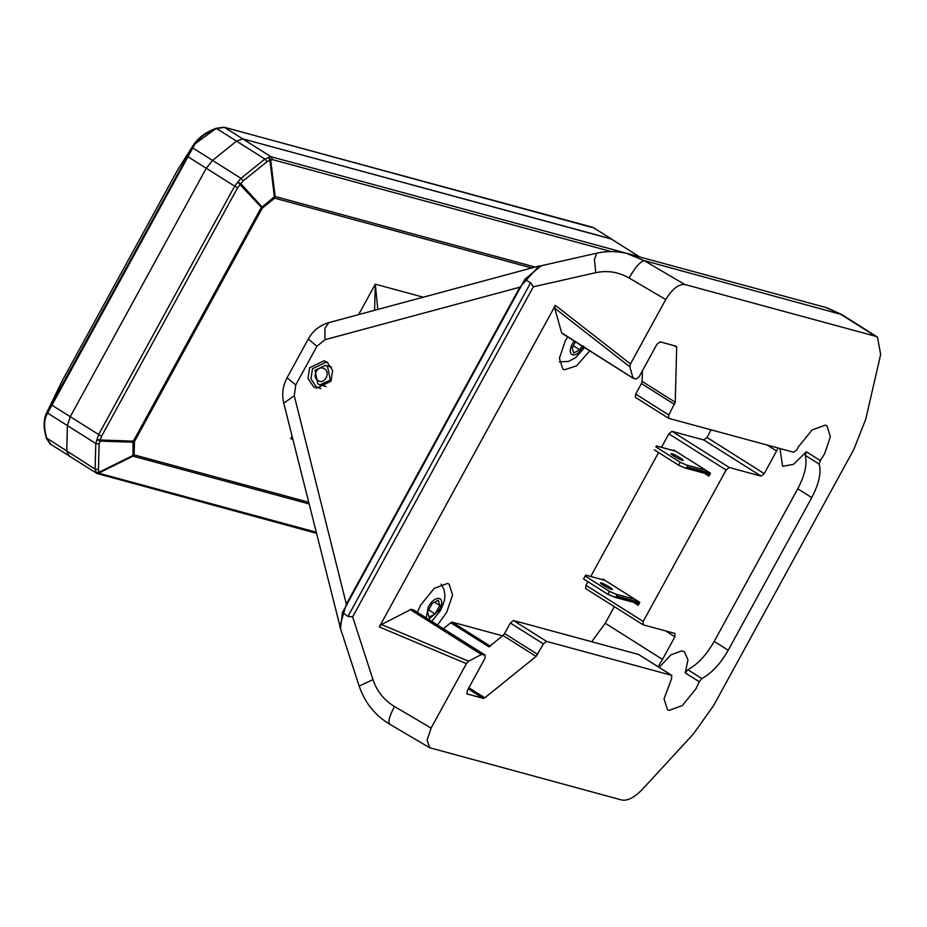 <?xml version="1.0" encoding="UTF-8"?>
<svg xmlns="http://www.w3.org/2000/svg" width="927" height="927" viewBox="0 0 927 927"><rect width="100%" height="100%" fill="white"/><g stroke="black" fill="none" stroke-linecap="round" stroke-linejoin="round"><path stroke-width="1.39" d="M659.178 667.428L670.858 654.914L681.612 650.87L684.427 651.797L687.95 659.815L685.25 672.898L687.822 669.723C697.695 664.381 706.49 654.937 714.207 641.403L797.765 488.784C804.949 475.099 807.429 463.94 805.215 455.319L806.328 451.75L820.325 460.592L819.213 464.16C821.426 472.782 818.947 483.94 811.762 497.625L728.205 650.244C720.488 663.778 711.693 673.222 701.832 678.564L699.248 681.739L696.003 688.691L682.411 705.505L669.132 710.395L667.475 709.676L664.045 698.854L671.588 678.703L671.669 675.354L546.559 641.391L543.431 643.917L536.084 656.397L484.809 697.811L483.257 698.379L466.999 693.929M466.849 693.79L467.289 690.673L484.96 658.379L485.053 655.041L481.449 654.508L468.633 661.229L466.397 663.651L431.136 728.054L427.104 740.186L429.734 747.741L621.658 799.989C627.591 801.148 634.659 797.452 642.828 788.889L693.384 733.975L713.523 705.725L853.767 449.549L865.772 419.097L880.65 354.496L877.475 337.104L875.54 336.258L684.729 284.462C678.471 284.056 672.145 289.073 665.737 299.537L630.476 363.94L629.839 366.791L632.932 377.834L636.096 379.143L639.224 376.617L656.895 344.334L660.024 341.808L676.084 346.177L676.687 347.324L675.227 402.26L668.773 414.983L668.68 418.332L793.802 452.283L796.919 449.769L798.448 446.814L812.04 430.001L825.32 425.111L826.977 425.829L830.395 436.652L824.555 453.894L820.325 460.592M437.509 624.983L446.721 612.249L452.573 594.995L449.143 584.184L447.486 583.465L434.218 588.344L420.626 605.157L417.324 612.249M567.672 336.93L565.238 341.009L559.398 358.251L562.816 369.062L564.473 369.792L576.548 365.829L589.734 350.858M806.328 451.75L793.57 464.276L782.62 466.362L779.955 448.529M413.766 610.036L485.25 655.122L413.766 610.036L411.136 609.329L482.422 654.323M638.773 654.543L671.866 675.435L638.576 654.462L513.454 620.499L546.559 641.391M674.532 404.45L641.438 383.569L635.667 394.091L635.389 397.347L668.68 418.332M676.084 346.177L676.687 347.324L673.941 345.586M629.839 366.791L554.74 308.181L561.646 332.839L633.465 378.425M633.628 602.376L638.216 605.273L639.815 602.341L603.013 579.108L602.689 579.699M704.323 473.233L708.912 476.13L710.522 473.199L673.72 449.966L673.396 450.557M429.734 747.741L389.641 724.172C374.902 715.285 364.751 702.585 359.166 686.084L340.51 628.552L342.445 612.515L524.775 279.467L541.078 265.771L596.733 253.187L594.416 259.525L595.76 272.677L533.338 286.791L352.631 616.849L372.978 679.607C376.918 691.241 384.079 700.209 394.45 706.501L431.136 728.054M554.74 308.181L555.377 305.331L379.305 626.942L381.542 624.531L411.136 609.329M614.311 606.664L605.238 623.245L662.515 659.398L658.031 666.745M587.892 581.704L585.922 585.296L643.211 621.461L643.118 624.81L674.983 633.454L674.891 636.803L662.515 659.398M778.159 448.042L764.23 473.616L761.113 476.142L703.825 439.977L706.953 437.451L764.23 473.616M711.113 429.85L706.953 437.451M642.411 370.8L642.121 381.368L675.227 402.26M502.585 635.829L452.283 622.179L490.476 646.281M536.084 656.397L502.99 635.505L488.935 646.849L450.742 622.747L443.384 628.691M641.438 383.569L642.121 381.368M543.431 643.917L510.337 623.025L504.578 633.547L537.672 654.439M510.337 623.025L513.454 620.499M502.99 635.505L504.578 633.547M585.922 585.296L585.644 588.564L643.118 624.81M643.211 621.461L726.119 470.012L668.842 433.848L661.461 447.324M668.842 433.848L671.959 431.333L729.248 467.486L726.119 470.012M729.248 467.486L761.113 476.142M671.959 431.333L703.825 439.977M658.599 452.561L590.754 576.467M591.693 641.739L605.238 623.245M450.742 622.747L452.283 622.179M342.445 612.515L347.984 616.397L530.638 282.781L524.775 279.467M626.779 253.477L644.138 260.614L684.729 284.462M875.54 336.258L839.862 313.743L825.667 307.44M390.255 724.346C387.59 723.083 388.992 717.127 394.45 706.501M359.166 686.084L372.978 679.607M347.984 616.397L352.631 616.849M530.638 282.781L533.338 286.791M665.737 299.537L629.062 277.984C635.215 267.382 640.244 261.588 644.138 260.614L841.797 314.577L827.035 307.834M237.613 187.775L234.647 186.176L237.903 182.016L240.139 184.705L237.613 187.775L101.53 436.327L100.371 440.001L96.906 439.56L100.023 441.101L99.108 444.01L98.424 469.641L99.189 472.167L96.026 472.434L99.49 472.735L100.533 473.674L97.52 473.743L96.026 472.434L95.11 469.143L95.794 443.512L98.563 434.728L234.647 186.176L206.257 168.262L70.185 416.814L67.416 425.597L66.732 451.229L69.143 455.829L66.732 451.229L67.416 425.597L70.185 416.814L206.257 168.262L212.584 160.441L206.257 168.262L188.007 156.733L47.613 413.094C43.847 419.41 43.615 427.95 46.929 438.726L50.881 444.311M611.275 251.588L272.468 159.618L270.696 160.035L268.587 157.242L269.919 160.313L267.069 161.611L243.141 180.927L240.927 183.731L237.903 182.016L240.974 178.355L264.89 159.038L271.066 156.767L639.34 256.721L610.951 238.807L242.677 138.841L236.512 141.124L212.584 160.441L236.512 141.124L242.677 138.841L611.727 239.143L592.701 227.289L224.427 127.323L216.698 128.621C205.191 132.828 197.219 139.27 192.781 147.938L188.007 156.733L187.428 156.257L193.337 145.122L216.107 128.424M99.108 444.01L95.794 443.512L47.613 413.094L47.3 411.75L46.35 413.488C43.337 420.093 43.395 428.413 46.524 438.425L50.058 443.94L69.143 455.829M46.35 413.488L62.005 381.148L177.706 169.826L193.337 145.122M47.3 411.75L187.428 156.257M193.361 145.099L193.361 145.087C198.332 137.59 205.956 131.993 216.223 128.297L224.137 127.196L591.496 227.312M243.141 180.927L240.974 178.355L192.781 147.938L191.576 148.239M98.424 469.641L95.11 469.143L46.605 438.031M292.283 437.243L290.707 438.691L292.225 437.057M374.589 310.302L375.308 284.172L377.81 309.433M97.52 473.743L68.366 455.493M639.642 256.953L593.419 227.59M308.934 503.894L132.99 456.142L134.137 454.879L99.189 472.167L99.49 472.735L132.99 456.142L133.036 442.225L100.023 441.101L100.371 440.001L133.384 441.125L133.036 442.225L134.485 441.542L134.137 454.879L308.506 502.214M240.927 183.731L240.139 184.705L262.225 208.227L134.485 441.542L133.384 441.125L261.124 207.81L274.369 196.779L269.919 160.313L270.696 160.035L275.134 196.489L274.369 196.779L274.67 198.169L262.225 208.227L261.912 206.837L240.927 183.731M327.069 362.156L332.654 370.533L331.009 381.229L316.605 388.146L313.569 386.802L307.984 378.425L309.63 367.729L324.021 360.812L327.069 362.156M340.626 628.9L339.664 626.895L346.339 604.137L519.862 287.196L538.993 266.014L540.87 265.817M520.673 287.602L519.862 287.196L324.96 339.699L316.918 346.269L295.713 385.006L294.276 395.748L346.339 604.137L347.15 604.543M611.507 589.387C615.702 590.615 604.96 583.836 601.322 582.956C597.127 581.716 607.869 588.494 611.507 589.387L612.33 589.41M583.558 578.958L585.655 575.122L583.558 578.958L607.857 594.3L609.456 591.368L585.169 576.026M639.004 603.836L614.694 597.231L607.857 594.3M639.815 602.353L617.255 596.235L616.942 596.814L639.491 602.932M601.322 582.956L600.499 582.932M609.456 591.368L615.69 594.091L635.099 599.352M617.255 596.235L615.69 594.091M614.091 597.023L616.942 596.814M605.053 580.395L585.655 575.122L585.18 575.98M682.214 460.244C686.409 461.484 675.656 454.693 672.029 453.813C667.834 452.573 678.576 459.352 682.214 460.244L683.037 460.267M672.029 453.813L671.206 453.79M675.76 451.252L656.351 445.991L655.864 446.884L680.163 462.225L686.397 464.948L705.795 470.209M654.265 449.827L678.552 465.157L680.163 462.225M710.511 473.21L687.961 467.092L687.637 467.671L710.198 473.801M709.7 474.694L685.389 468.1L678.552 465.157M684.786 467.88L687.637 467.671M687.961 467.092L686.397 464.948M439.78 605.493L438.309 600.232L432.202 603.431L427.556 611.913L429.039 617.173L435.145 613.964L439.78 605.493L434.554 602.191M428.668 609.885L435.145 613.964M575.424 341.831L572.179 347.752L573.651 353.025L579.769 349.815L581.901 345.922M573.292 345.725L579.769 349.815M317.949 380.58C324.346 385.041 331.124 372.666 324.38 368.842C317.996 364.369 311.205 376.756 317.949 380.58M327.509 366.316L330.325 379.943L320.035 384.879L317.868 383.929L315.041 370.302L325.331 365.365L327.509 366.316M320.881 388.459L316.258 386.86L310.939 378.876L312.503 368.691L326.211 362.109L327.868 362.7M819.213 464.16L805.215 455.319M629.062 277.984C618.529 271.982 607.428 270.209 595.76 272.677M555.377 305.331L630.476 363.94M466.397 663.651L379.305 626.942M674.891 636.803L665.528 630.881M776.606 451.009L767.185 445.064M811.762 497.625L797.765 488.784M714.207 641.403L728.205 650.244M468.877 687.753L484.809 697.811M483.257 698.379L468.251 688.9M635.667 394.091L668.773 414.983M481.449 654.508L410.163 609.514M381.542 624.531L468.633 661.229M687.822 669.723L701.832 678.564M699.248 681.739L685.25 672.898M51.344 404.821L101.53 436.327M224.427 127.323L223.222 127.358L224.427 127.323L271.066 156.767L272.468 159.618M62.005 381.148L47.416 411.565L47.717 412.897M192.631 148.204L191.449 148.494L177.706 169.826M267.069 161.611L264.89 159.038L216.698 128.621M217.057 128.482L216.443 128.308L217.057 128.482M47.022 439.05L46.709 438.344L47.022 439.05M531.774 267.961L274.67 198.169L275.134 196.489L535.122 267.057M358.645 314.601L375.308 284.172L423.268 297.196M292.781 439.259L290.707 438.691L292.04 436.269M100.533 473.674L315.991 532.156M96.79 473.442L316.258 533.245M340.684 629.074L283.755 403.129L294.276 395.748M283.755 403.129C281.681 394.276 282.793 385.829 287.069 377.764L295.713 385.006M287.069 377.764L308.285 339.027L316.918 346.269M308.285 339.027C312.944 330.73 319.792 325.273 328.807 322.642L324.879 328.367L324.96 339.699M428.61 619.375L439.131 610.186C446.895 596.64 435.366 593.512 428.204 607.22L426.223 617.869M574.091 340.985L572.828 343.071C565.064 356.605 576.594 359.734 583.755 346.026M596.733 253.187C607.336 250.846 617.88 251.078 628.367 253.882L825.702 307.451M877.475 337.104L841.797 314.577M633.28 378.343L561.994 333.349M541.785 265.933L538.993 266.014L328.807 322.642M585.679 575.088L604.914 580.302M675.621 451.171L656.374 445.945M431.692 621.322L440.777 610.233L444.381 600.742L444.925 595.424L444.056 589.711L441.125 584.149M559.329 361.843L568.436 361.472L575.667 357.671L584.531 347.579M320.035 384.879L326.13 386.536M325.331 365.365L331.426 367.011M320.475 388.494L319.155 388.135M327.532 362.469L326.211 362.109"/></g></svg>

